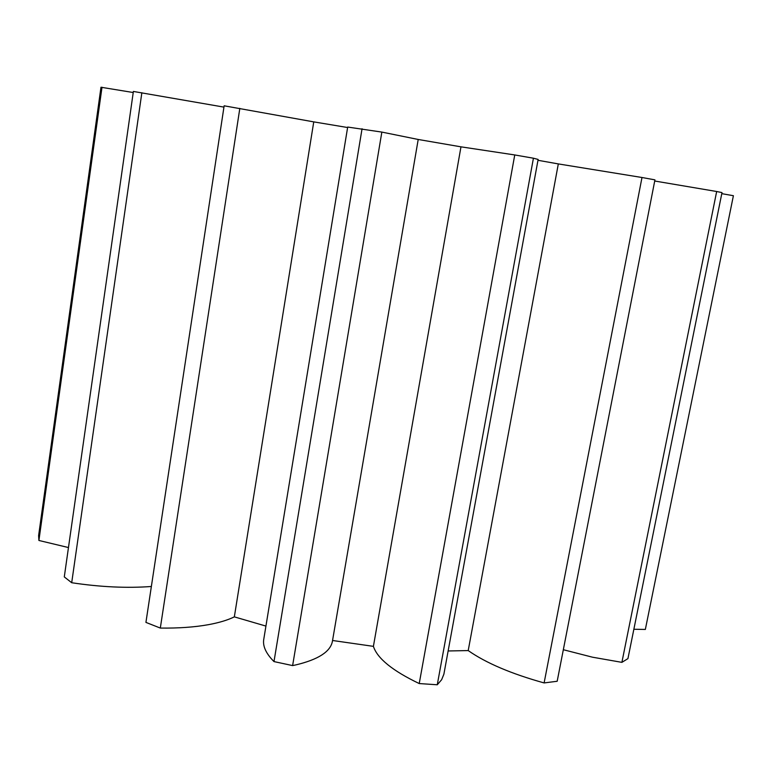 <?xml version="1.0" encoding="UTF-8"?>
<svg xmlns="http://www.w3.org/2000/svg" width="772" height="772" viewBox="0 0 772 772"><rect width="100%" height="100%" fill="white"/><g stroke="black" fill="none" stroke-linecap="round" stroke-linejoin="round"><path stroke-width="1.16" d="M362.058 128.741L273.992 661.585C265.867 653.402 262.47 645.855 263.821 638.955L347.69 127.052L381.85 132.089L418.202 139.471L460.971 146.834L373.407 646.357C377.267 658.381 392.533 670.781 419.225 683.558L437.27 684.774L441.652 679.688L443.881 674.197L538.132 159.437L533.423 158.212L437.27 684.774M273.992 661.585L292.617 665.589L295.753 664.924C318.025 659.616 330.223 651.848 332.356 641.628L332.481 640.876M239.822 108.369L160.315 628.07L145.927 622.396L224.141 105.803L313.75 121.879L234.341 616.867L265.925 626.082M160.315 628.07C178.535 628.302 194.563 627.173 208.392 624.683C219.045 622.724 227.692 620.119 234.341 616.867M544.115 682.931L557.181 681.261L654.936 179.857L641.995 177.502L544.115 682.931C511.267 673.792 485.964 663.003 468.208 650.574L448.136 650.97M332.549 640.49L373.407 646.357M223.948 107.115L133.382 91.443L64.288 576.906L71.7 582.735C100.36 587.048 126.917 588.303 151.36 586.488M133.228 92.515L100.978 87.246L38.61 535.633L38.909 540.468L68.467 547.551M633.86 629.257L645.344 629.45L733.4 195.712L721.781 193.656M621.894 662.357L627.935 658.612L721.994 192.595L716.667 191.504L621.894 662.357L592.471 657.194L563.328 649.715M537.978 160.296L558.32 163.915L468.208 650.574M558.32 163.915L641.995 177.502M654.714 181.015L716.667 191.504M460.971 146.834L514.75 154.95L419.225 683.558M514.75 154.95L533.423 158.212M381.85 132.089L292.617 665.589M313.75 121.879L347.612 127.525M141.855 92.727L71.7 582.735M102.001 87.246L38.909 540.468M418.212 139.442L332.356 641.628"/></g></svg>
